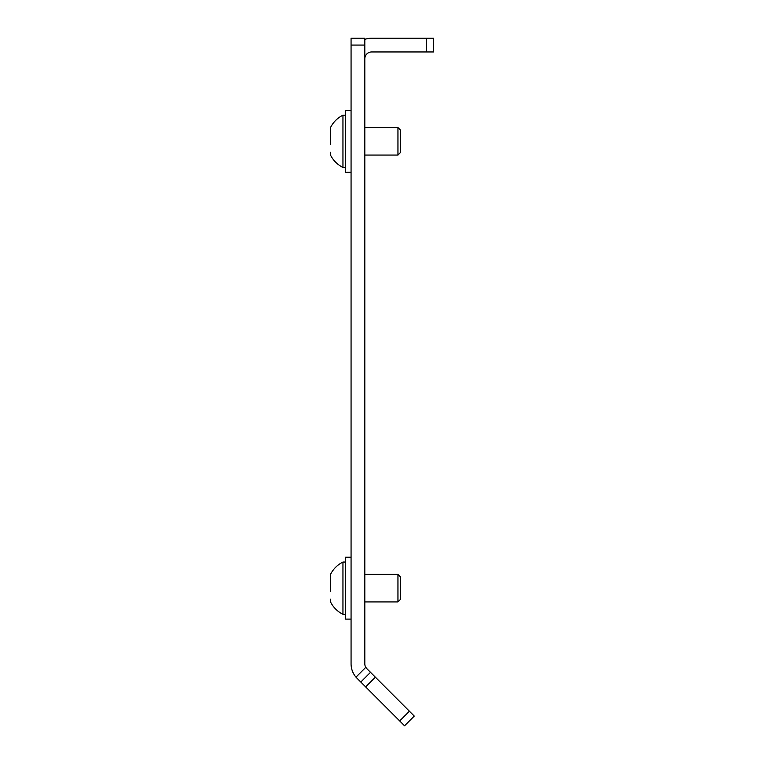 <?xml version="1.0" encoding="UTF-8"?>
<svg xmlns="http://www.w3.org/2000/svg" width="764" height="764" viewBox="0 0 764 764"><rect width="100%" height="100%" fill="white"/><g stroke="black" fill="none" stroke-linecap="round" stroke-linejoin="round"><path stroke-width="1.15" d="M364.81 38.2L364.81 663.782A6.876 6.876 0 0 0 365.794 667.325L366.825 668.643L365.794 667.325L355.976 677.143L357.103 678.365L355.976 677.143A20.628 20.628 0 0 1 351.068 663.782L351.068 38.2L364.81 38.2M364.81 39.384A20.628 20.628 0 0 1 371.686 38.2L433.56 38.2L433.56 51.952L371.686 51.952A6.876 6.876 0 0 0 364.81 58.828M409.399 711.217L414.26 716.078L404.538 725.8L399.677 720.939L409.399 711.217L375.372 677.191L365.65 686.912L399.677 720.939M365.65 686.912L357.103 678.365M366.825 668.643L375.372 677.191M370.511 672.33L360.789 682.051M351.068 110.379L345.567 110.379L345.567 172.253L351.068 172.253M397.948 127.569L400.565 130.186L400.565 152.456L397.948 155.063L397.948 127.569L364.81 127.569M330.44 138.265L330.44 130.329M330.44 127.913L330.44 144.367M330.44 152.313L330.44 154.93A27.494 27.494 0 0 0 342.95 167.44L345.567 167.44M345.567 115.192L342.95 115.192A27.494 27.494 0 0 0 330.44 127.703A27.494 27.494 0 0 1 342.95 115.192L342.95 167.44M397.948 155.063L364.81 155.063M397.948 574.413L400.565 577.03L400.565 599.301L397.948 601.917L397.948 574.413L364.81 574.413M330.44 585.119L330.44 577.173M330.44 574.757L330.44 591.212M330.44 599.157L330.44 601.774A27.494 27.494 0 0 0 342.95 614.285L345.567 614.285M345.567 562.046L342.95 562.046A27.494 27.494 0 0 0 330.44 574.557A27.494 27.494 0 0 1 342.95 562.046L342.95 614.285M397.948 601.917L364.81 601.917M351.068 557.233L345.567 557.233L345.567 619.098L351.068 619.098M364.81 45.076L351.068 45.076M426.684 51.952L426.684 38.2"/></g></svg>
